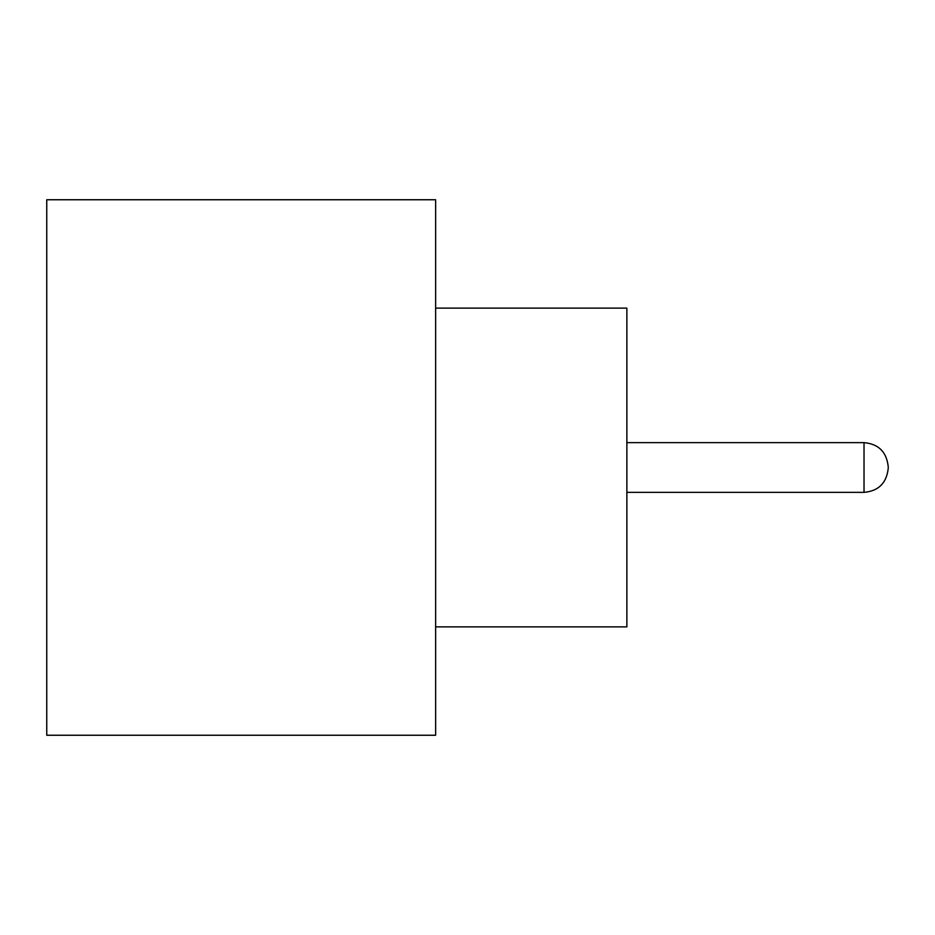 <?xml version="1.0" encoding="UTF-8"?>
<svg xmlns="http://www.w3.org/2000/svg" width="935" height="935" viewBox="0 0 935 935"><rect width="100%" height="100%" fill="white"/><g stroke="black" fill="none" stroke-linecap="round" stroke-linejoin="round"><path stroke-width="1.4" d="M888.25 467.5L888.25 468.143L888.25 467.5M435.628 308.129L626.871 308.129L626.871 626.871L435.628 626.871M435.628 467.5L435.628 735.249L46.75 735.249L46.75 199.751L435.628 199.751L435.628 467.5M626.871 492.359L864.022 492.359L864.022 442.641C878.608 443.938 886.684 452.014 888.25 466.857M864.022 492.359C878.608 491.062 886.684 482.986 888.25 468.143M864.022 442.641L626.871 442.641"/></g></svg>
